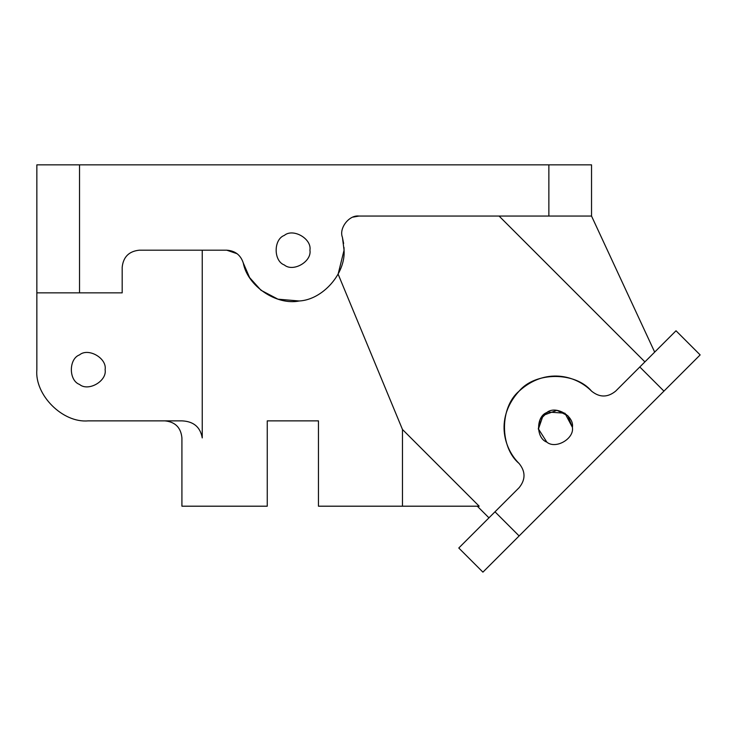 <?xml version="1.0" encoding="UTF-8"?>
<svg xmlns="http://www.w3.org/2000/svg" width="737" height="737" viewBox="0 0 737 737"><rect width="100%" height="100%" fill="white"/><g stroke="black" fill="none" stroke-linecap="round" stroke-linejoin="round"><path stroke-width="1.11" d="M519.327 463.739L519.134 463.536C525.638 471.579 525.638 479.621 519.134 487.664L458.783 548.006L482.919 572.142L519.124 535.937L494.988 511.8M519.124 535.937L700.15 354.912L676.013 330.775L615.662 391.126C607.62 397.63 599.586 397.63 591.544 391.126L591.544 391.126C575.238 371.586 535.421 371.586 519.124 391.117C499.594 407.414 499.594 447.239 519.124 463.527C503.085 447.626 495.338 417.179 519.124 391.117C545.187 367.33 575.625 375.078 591.535 391.117L591.747 391.329M538.36 429.192L543.141 415.373L556.923 410.334L567.895 415.779L572.4 427.322C574.445 438.718 555.634 449.579 546.799 442.108C535.91 438.183 535.91 416.469 546.799 412.545C555.634 405.074 574.445 415.935 572.4 427.322L564.929 413.208L547.784 412.02L540.221 419.381L538.323 428.759L546.836 442.126M499.078 216.052L644.912 361.885M353.106 217.093L358.956 216.052L591.535 216.052L654.677 352.111M343.626 243.514L342.3 236.835M343.986 247.42L344.059 250.193L338.117 274.127L402.476 429.487L479.179 506.199L318.458 506.199L318.458 420.864L267.255 420.864L267.255 506.199L181.919 506.199L267.255 506.199M299.286 300.991L277.941 299.176L260.972 290.249L249.613 277.609L243.284 262.989C247.485 286.039 276.347 305.606 299.314 300.982C322.705 299.719 345.745 273.556 344.059 250.193L342.438 237.388C338.734 228.221 349.154 214.762 358.956 216.052M402.476 506.199L402.476 429.487M237.185 253.749L226.756 250.193L139.256 250.193C128.957 251.28 123.272 256.964 122.185 267.255L122.185 292.856L36.85 292.856L36.85 369.661C34.565 394.995 62.719 423.149 88.053 420.864C62.719 423.149 34.565 394.995 36.85 369.661M88.053 420.864L182.002 420.864C193.591 421.407 200.335 427.092 202.242 437.925L202.242 250.193M36.85 292.856L36.85 164.858L591.535 164.858L591.535 216.052M243.284 262.989C240.649 255.02 235.14 250.746 226.756 250.193M309.927 250.193C311.972 261.58 293.16 272.441 284.325 264.97C273.436 261.055 273.436 239.332 284.325 235.407C293.16 227.936 311.972 238.797 309.927 250.193L309.927 250.193M105.115 369.661C107.169 381.047 88.357 391.909 79.522 384.438C68.633 380.522 68.633 358.799 79.522 354.884C88.357 347.413 107.169 358.274 105.115 369.661M663.945 391.117L639.808 366.98M202.242 437.925C175.526 437.925 175.526 437.925 202.242 437.925M548.862 164.858L548.862 216.052M79.522 164.858L79.522 292.856M477.318 506.199L488.953 517.835M181.919 506.199L181.919 437.925C180.897 427.571 175.213 421.886 164.858 420.864"/></g></svg>
